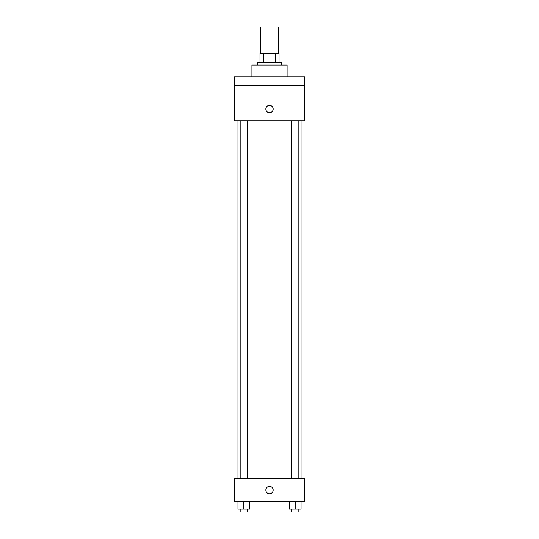<?xml version="1.0" encoding="UTF-8"?>
<svg xmlns="http://www.w3.org/2000/svg" width="539" height="539" viewBox="0 0 539 539"><rect width="100%" height="100%" fill="white"/><g stroke="black" fill="none" stroke-linecap="round" stroke-linejoin="round"><path stroke-width="0.81" d="M278.292 53.327L278.292 26.95L260.708 26.95L260.708 53.327M263.328 62.126L263.328 53.327L259.973 53.327L259.973 62.126L259.973 53.327M263.328 53.327L279.027 53.327L279.027 62.126M275.672 62.126L275.672 53.327M257.777 65.057L257.777 62.126L281.223 62.126L281.223 65.057M287.085 76.781L287.085 65.057L251.915 65.057L251.915 76.781M234.324 76.781L304.676 76.781L304.676 85.573L234.324 85.573L234.324 76.781M304.676 85.573L304.676 120.743L234.324 120.743L234.324 85.573M269.5 112.685A3.665 3.665 0 0 1 266.327 107.187A3.665 3.665 0 0 1 272.673 107.187A3.665 3.665 0 0 1 269.5 112.685M234.324 478.342L304.676 478.342L304.676 501.789L234.324 501.789L234.324 478.342M269.5 493.731A3.665 3.665 0 0 1 266.327 488.233A3.665 3.665 0 0 1 272.673 488.233A3.665 3.665 0 0 1 269.5 493.731M289.315 501.789L289.315 509.119L301.038 509.119L301.038 501.789L301.038 509.119M295.177 509.119L295.177 501.789M298.842 509.119L298.842 512.05L291.511 512.05L291.511 509.119M237.962 501.789L237.962 509.119L249.685 509.119L249.685 501.789L249.685 509.119M243.823 509.119L243.823 501.789M247.489 509.119L247.489 512.05L240.158 512.05L240.158 509.119M301.038 478.342L301.038 120.743M237.962 478.342L237.962 120.743M291.511 120.743L291.511 478.342M298.842 120.743L298.842 478.342M247.489 478.342L247.489 120.743M240.158 478.342L240.158 120.743"/></g></svg>
